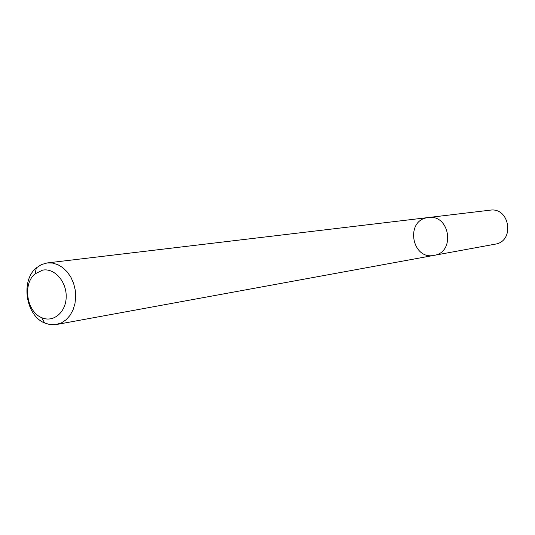 <?xml version="1.0" encoding="UTF-8"?>
<svg xmlns="http://www.w3.org/2000/svg" width="535" height="535" viewBox="0 0 535 535"><rect width="100%" height="100%" fill="white"/><g stroke="black" fill="none" stroke-linecap="round" stroke-linejoin="round"><path stroke-width="0.8" d="M428.288 217.538C449.888 213.94 455.7 252.426 433.999 255.369C412.037 260.271 404.955 221.042 427.191 217.705L428.288 217.538C449.888 213.94 455.7 252.426 433.999 255.369L495.156 244.167C515.105 241.432 509.888 206.898 490.027 210.181L47.16 262.952L52.524 263.066L57.834 264.664L62.836 267.681L67.276 271.967L70.948 277.331L73.656 283.51L75.268 290.191L75.703 297.052L74.94 303.753L73.014 309.959L70.038 315.369L66.146 319.729L61.545 322.826L55.627 324.651L49.695 324.538L44.686 323.013C25.727 315.63 20.424 280.514 36.36 267.861L41.436 264.564L47.16 262.952M42.439 270.195C54.196 267.607 66.621 281.417 66.193 296.851C66.066 312.326 53.266 322.993 41.69 317.643C26.643 311.825 22.423 283.878 35.076 273.873L42.439 270.195M56.463 324.518L433.999 255.369M41.69 317.643L44.686 323.013M35.076 273.873L36.36 267.861"/></g></svg>
